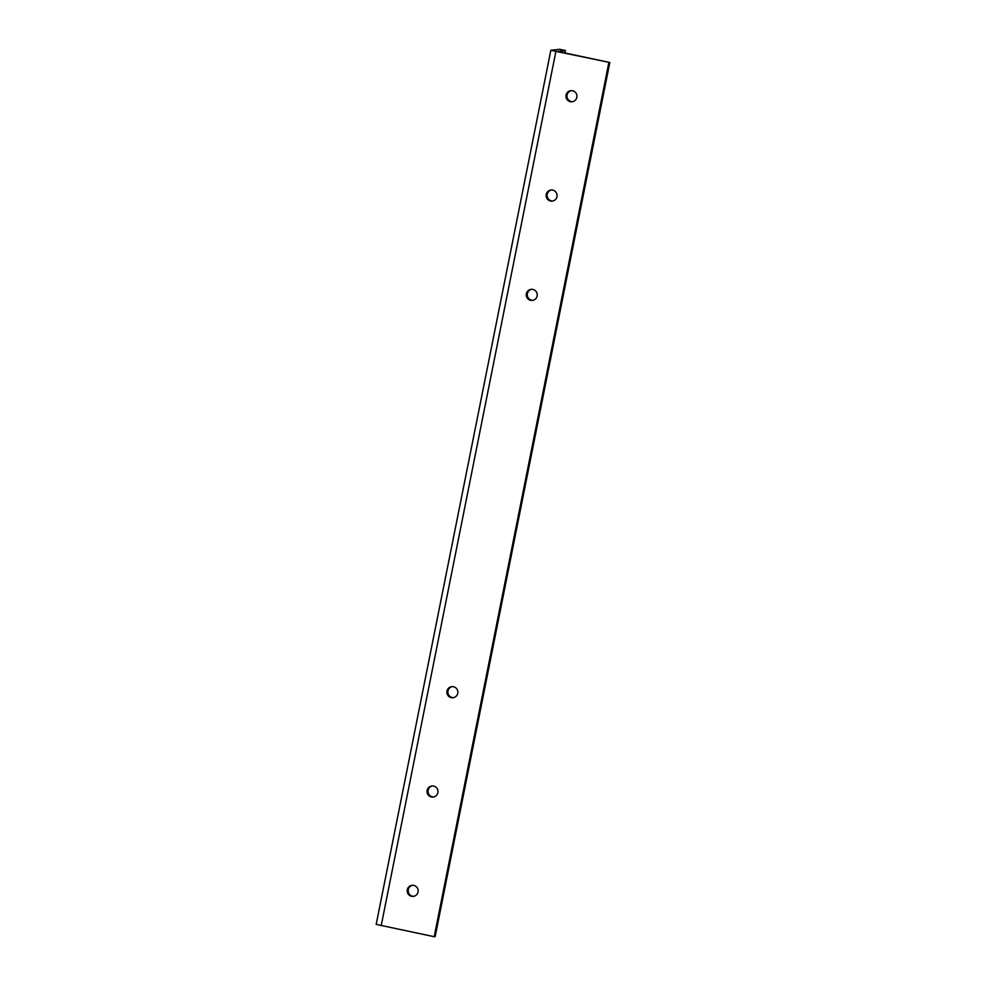 <?xml version="1.0" encoding="UTF-8"?>
<svg xmlns="http://www.w3.org/2000/svg" width="986" height="986" viewBox="0 0 986 986"><rect width="100%" height="100%" fill="white"/><g stroke="black" fill="none" stroke-linecap="round" stroke-linejoin="round"><path stroke-width="1.48" d="M572.558 90.761A5.583 5.509 -96.4 0 0 565.964 95.962A5.583 5.509 -96.4 0 0 572.09 101.768A5.583 5.509 -96.4 0 0 572.558 90.761M571.325 90.65A5.583 5.509 -96.4 0 0 572.57 101.694M552.715 190.088A5.583 5.509 -96.4 0 0 546.121 195.29A5.583 5.509 -96.4 0 0 552.246 201.095A5.583 5.509 -96.4 0 0 552.715 190.088M551.482 189.978A5.583 5.509 -96.4 0 0 552.727 201.021M532.871 289.416A5.583 5.509 -96.4 0 0 526.277 294.629A5.583 5.509 -96.4 0 0 532.391 300.422A5.583 5.509 -96.4 0 0 532.871 289.416M531.639 289.305A5.583 5.509 -96.4 0 0 532.871 300.348M453.474 686.737A5.583 5.509 -96.4 0 0 446.88 691.938A5.583 5.509 -96.4 0 0 453.005 697.743A5.583 5.509 -96.4 0 0 453.474 686.737M452.241 686.626A5.583 5.509 -96.4 0 0 453.486 697.669M433.63 786.064A5.583 5.509 -96.4 0 0 427.037 791.265A5.583 5.509 -96.4 0 0 433.162 797.07A5.583 5.509 -96.4 0 0 433.63 786.064M432.398 785.953A5.583 5.509 -96.4 0 0 433.63 796.996M413.775 885.391A5.583 5.509 -96.4 0 0 407.181 890.605A5.583 5.509 -96.4 0 0 413.307 896.397A5.583 5.509 -96.4 0 0 413.775 885.391M412.542 885.28A5.583 5.509 -96.4 0 0 413.787 896.323M559.567 49.3L565.459 50.52L557.694 51.42L609.816 62.5L550.841 50.298L559.567 49.3M564.929 53.182L565.459 50.52M608.855 62.599L434.197 936.7L435.159 936.589L609.816 62.5M434.197 936.7L376.184 924.4L550.841 50.298M381.188 925.694L555.857 51.605"/></g></svg>

